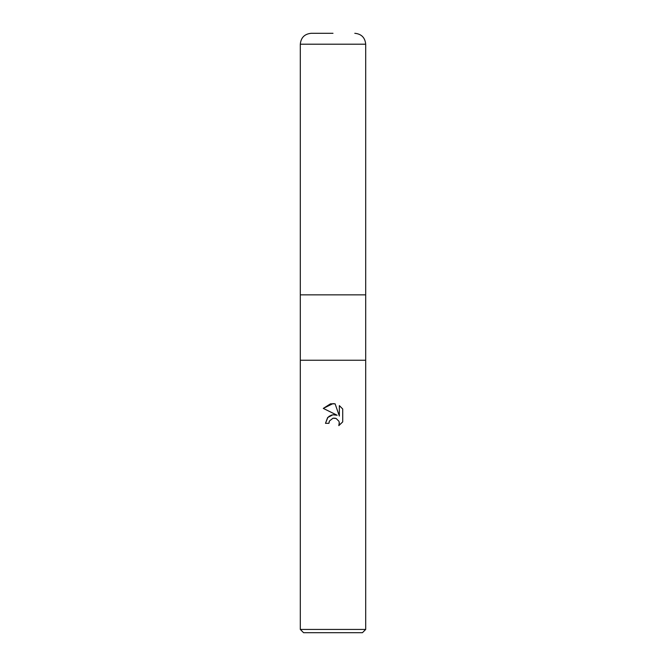 <?xml version="1.0" encoding="UTF-8"?>
<svg xmlns="http://www.w3.org/2000/svg" width="666" height="666" viewBox="0 0 666 666"><rect width="100%" height="100%" fill="white"/><g stroke="black" fill="none" stroke-linecap="round" stroke-linejoin="round"><path stroke-width="1" d="M300.308 629.428L300.308 360.248L365.692 360.248L365.692 294.855L333 294.855L365.692 294.855L365.692 44.197L300.308 44.197L300.308 294.855L333 294.855L300.308 294.855L300.308 360.248L365.692 360.248L365.692 629.428L300.308 629.428L303.571 632.7L362.429 632.7L365.692 629.428M327.905 417.282L325.483 423.326L327.614 417.599L333 414.735L337.163 415.243L323.285 408.4L333 403.613L335.106 403.837L339.344 416.042L339.344 405.594L342.715 408.999L342.715 421.894L338.811 425.632L339.36 423.301L338.961 421.295L336.139 418.473L333 418.198L335.223 418.19M333 418.198L329.47 420.962L328.912 423.326L329.262 421.42M335.106 403.837L330.627 403.812M330.461 403.846L323.285 408.4M342.715 408.999L339.344 405.594M337.163 415.243L332.784 414.768M331.76 414.985L328.796 416.483M339.285 422.452L338.811 425.632L342.715 421.894M328.912 423.326L325.483 423.326M333 33.3L311.205 33.3L333 33.3M300.308 44.197C300.949 37.579 304.587 33.949 311.205 33.3M365.692 44.197C365.051 37.579 361.413 33.949 354.795 33.3"/></g></svg>
